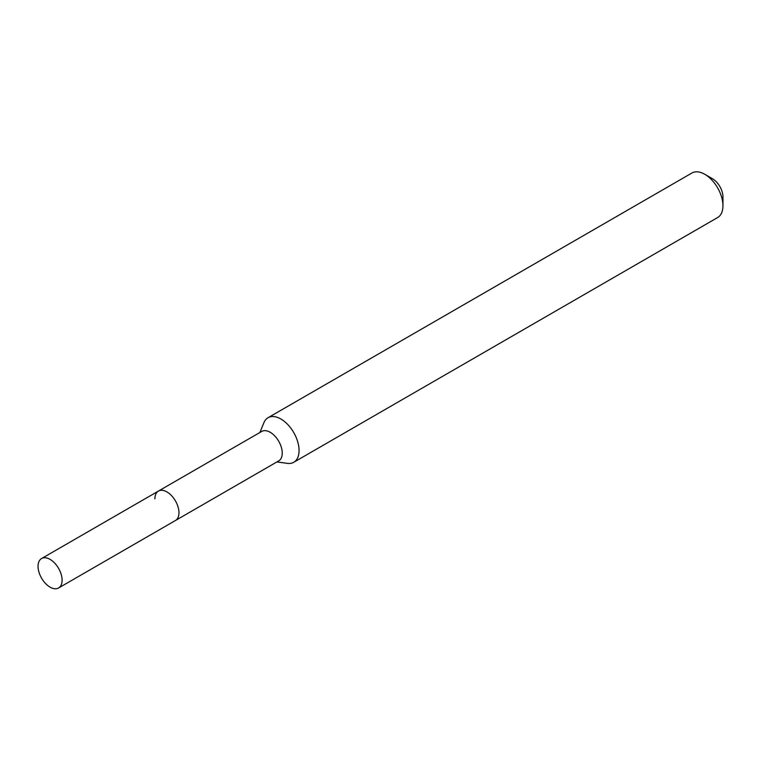 <?xml version="1.0" encoding="UTF-8"?>
<svg xmlns="http://www.w3.org/2000/svg" width="761" height="761" viewBox="0 0 761 761"><rect width="100%" height="100%" fill="white"/><g stroke="black" fill="none" stroke-linecap="round" stroke-linejoin="round"><path stroke-width="1.14" d="M58.578 587.987A17.008 9.817 -120 0 0 62.098 580.205A17.008 9.817 -120 0 0 54.678 563.092A17.008 9.817 -120 0 0 41.57 558.536A17.008 9.817 -120 0 0 38.05 566.317A17.008 9.817 -120 0 0 45.47 583.43A17.008 9.817 -120 0 0 58.578 587.987L175.43 520.524A17.008 9.817 -120 0 0 178.959 512.743A17.008 9.817 -120 0 1 175.43 520.524L278.726 460.89A17.008 9.817 -120 0 0 282.245 453.109A17.008 9.817 -120 0 0 274.816 435.996A17.008 9.817 -120 0 0 261.717 431.439L158.421 491.073A17.008 9.817 -120 0 0 154.902 498.855M158.421 491.073A17.008 9.817 -120 0 1 171.529 495.63A17.008 9.817 -120 0 1 178.959 512.743A17.008 9.817 -120 0 0 171.529 495.63A17.008 9.817 -120 0 0 158.421 491.073L41.57 558.536M276.909 461.937L287.373 463.363A25.712 14.849 -120 0 0 293.746 462.279A25.712 14.849 -120 0 0 299.073 450.502A25.712 14.849 -120 0 0 287.848 424.628A25.712 14.849 -120 0 0 268.024 417.732A25.712 14.849 -120 0 0 263.896 422.707L259.901 432.486M704.762 174.279L712.467 178.73A14.83 8.561 -120 0 1 722.95 196.89L722.95 205.784A25.712 14.849 -120 0 0 704.762 174.279A25.712 14.849 -120 0 0 691.911 173.013L268.024 417.732M293.746 462.279L717.623 217.551A25.712 14.849 -120 0 0 722.95 205.784"/></g></svg>
